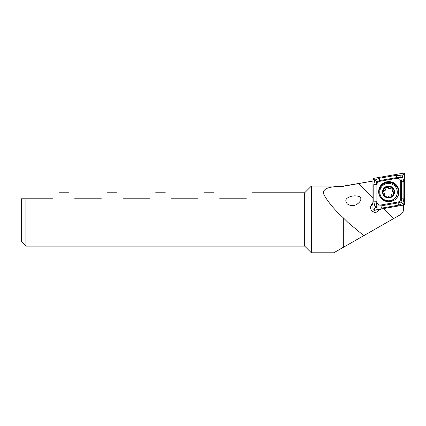 <?xml version="1.0" encoding="UTF-8"?>
<svg xmlns="http://www.w3.org/2000/svg" width="426" height="426" viewBox="0 0 426 426"><rect width="100%" height="100%" fill="white"/><g stroke="black" fill="none" stroke-linecap="round" stroke-linejoin="round"><path stroke-width="0.64" d="M343.319 247.293C330.714 254.514 330.714 254.53 343.319 247.341L347.978 244.684L347.978 222.473L363.793 235.653L400.307 214.747C402.426 213.437 403.528 211.541 403.619 209.07L403.619 205.071L380.796 209.054L375.546 212.744L371.658 211.094L370.045 207.297L372.777 202.707M347.978 222.473L343.319 217.84C334.889 210.178 328.489 202.6 324.127 195.103C320.661 187.051 333.547 186.529 343.319 186.284L373.027 181.029M348.42 197.451C345.353 198.995 345.001 201.173 347.366 203.979C350.513 205.987 353.532 206.168 356.424 204.523C358.767 203.362 363 199.357 359.56 196.599C355.508 195.385 351.791 195.667 348.42 197.451M333.75 252.788L311.353 252.788L311.353 186.109L343.319 186.109L372.947 181.039M311.353 252.788L304.681 246.121L304.681 192.776L311.353 186.109M52.973 198.777C60.833 190.917 60.833 190.917 52.973 198.777L21.3 198.777L25.885 198.777L25.885 246.121L304.681 246.121M246.34 198.777C254.2 190.917 254.2 190.917 246.34 198.777L219.667 198.777C211.807 190.917 211.807 190.917 219.667 198.777M197.999 198.777C205.859 190.917 205.859 190.917 197.999 198.777L171.327 198.777C163.462 190.917 163.462 190.917 171.327 198.777M149.654 198.777C157.519 190.917 157.519 190.917 149.654 198.777L122.986 198.777C115.121 190.917 115.121 190.917 122.986 198.777M101.313 198.777C109.178 190.917 109.178 190.917 101.313 198.777L74.641 198.777C66.781 190.917 66.781 190.917 74.641 198.777M25.885 246.121L21.3 241.537L21.3 198.777M363.793 235.653L347.978 244.684M372.947 204.448A5.501 5.447 -0 0 0 370.135 208.261M378.655 191.679A10.171 10.07 0 0 0 388.821 201.748A10.171 10.07 0 0 0 398.992 191.679A10.171 10.07 0 0 0 388.821 181.609A10.171 10.07 0 0 0 378.655 191.679M379.699 181.327A3.333 3.301 0 0 0 376.946 184.575L376.946 201.759A3.333 3.301 0 0 0 380.86 205.012L397.943 202.025A3.333 3.301 0 0 0 400.701 198.777L400.701 181.593A3.333 3.301 0 0 0 396.787 178.345L379.699 181.327L379.555 180.581L376.547 181.598L376.11 184.644L376.946 184.575M374.044 178.292A1.331 1.321 0 0 0 372.947 179.591L372.947 208.841A1.331 1.321 0 0 0 374.507 210.14L403.598 205.06A1.331 1.321 0 0 0 404.7 203.761L404.7 174.511A1.331 1.321 0 0 0 403.134 173.212L374.044 178.292L374.278 179.697L372.947 179.591M380.727 209.262L374.278 210.353L374.278 208.948L372.947 208.841M402.389 176.22L403.864 181.662L403.864 198.841L402.868 203.495L398.496 205.183L381.408 208.165L375.625 207.808C376.749 207.664 377.079 207.153 376.616 206.269C375.652 205.971 375.2 206.386 375.253 207.505L373.778 201.828L373.778 184.644L374.779 180.155L379.151 178.302L396.239 175.32L402.022 175.917C400.898 176.055 400.568 176.572 401.026 177.456C401.99 177.754 402.448 177.338 402.389 176.22L403.369 174.617L404.7 174.511M373.778 184.644A2.332 0.325 0 0 0 376.11 184.644L376.11 201.828L376.856 205.96L381.004 205.891L398.092 202.904L401.1 202.004L403.369 203.868L404.7 203.761M375.253 207.505L375.253 207.872L375.625 207.808M375.253 207.872L374.278 208.948M376.547 181.598L374.278 179.697M402.389 175.847L402.022 175.917M401.1 202.004L401.532 198.841L401.532 181.662L400.791 177.711L396.643 177.599L396.787 178.345M376.856 205.96L376.616 206.269M387.506 197.85A6.001 5.943 0 0 0 394.188 189.964A6.001 5.943 0 0 0 383.954 188.18A6.001 5.943 0 0 0 387.506 197.85M390.589 197.147L391.185 196.051C391.169 194.842 391.782 194.123 393.012 193.889L394.05 192.957A5.586 5.527 0 0 1 390.589 197.147L390.322 197.243A5.586 5.527 0 0 1 385.115 196.359L384.811 196.104A5.586 5.527 0 0 1 383.017 191.242L383.086 190.853L384.875 194.064L384.55 195.406M394.066 192.765L394.05 192.957A5.586 5.527 0 0 0 386.76 186.764L386.494 186.86A5.586 5.527 0 0 0 383.086 190.853L384.071 190.15C385.301 189.969 385.913 189.25 385.897 187.988L385.913 188.851A1.954 1.933 0 0 1 384.071 190.784L384.071 190.15M385.115 196.359L386.339 196.301C387.41 195.699 388.347 195.859 389.14 196.791L390.322 197.243M384.598 195.726A1.118 1.108 180 0 1 384.673 195.55L384.811 196.104M386.494 186.86L385.892 187.855M394.05 192.957L392.208 190.007L392.133 187.754L390.743 187.738C389.673 188.393 388.736 188.233 387.942 187.248L386.76 186.764M392.41 189.117L392.532 188.611M379.795 192.126L379.795 192.461A8.749 8.664 0 0 0 387.032 200.997A8.749 8.664 0 0 0 397.298 192.461L397.298 192.126A8.749 8.664 0 0 0 388.549 183.462A8.749 8.664 0 0 0 387.032 200.662A8.749 8.664 0 0 0 397.298 192.126M384.673 195.55A1.954 1.933 0 0 0 384.88 194.682L384.88 194.064M383.065 191.562A1.118 1.108 180 0 1 384.071 190.784M385.913 188.271A1.118 1.108 180 0 1 387.942 187.882A1.954 1.933 0 0 0 390.743 188.367A1.118 1.108 180 0 1 392.484 188.936M392.202 190.007L392.202 190.619A1.954 1.933 0 0 0 393.39 192.398A1.118 1.108 180 0 1 394.018 193.09M372.947 197.834L358.676 183.563M393.661 218.549L383.666 208.554M345.06 246.35L345.06 219.56M343.319 247.341L343.319 217.84M403.582 205.076L403.369 203.868M398.986 191.945A10.171 10.07 0 0 0 388.821 182.142A10.171 10.07 0 0 0 378.655 191.945M397.027 197.621A9.814 9.718 0 0 0 391.632 182.978A9.814 9.718 0 0 0 380.615 197.621M403.369 174.617L403.134 173.212M396.239 175.32L396.643 177.599L379.555 180.581L379.151 178.302M403.864 181.662A2.332 0.325 0 0 1 401.532 181.662L400.701 181.593M403.864 198.841L400.701 198.777M398.496 205.183L397.943 202.025M381.408 208.165L380.86 205.012M373.778 201.828L376.946 201.759M387.942 187.882L387.942 187.248M390.743 188.367L390.743 187.738M393.39 192.398L393.39 191.769M304.681 192.776L252.341 192.776M213.666 192.776L204.001 192.776M165.325 192.776L155.655 192.776M116.985 192.776L107.315 192.776M68.639 192.776L58.974 192.776M403.619 205.135L404.013 204.917M374.278 210.353L373.629 209.997"/></g></svg>
